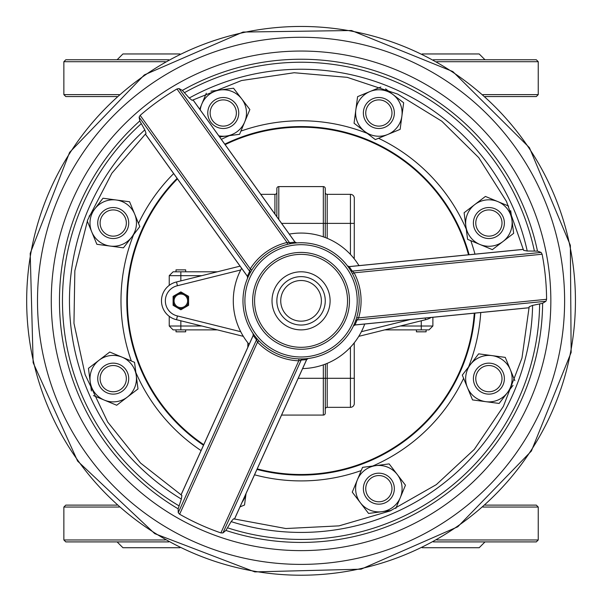 <?xml version="1.0" encoding="UTF-8"?>
<svg xmlns="http://www.w3.org/2000/svg" width="602" height="602" viewBox="0 0 602 602"><rect width="100%" height="100%" fill="white"/><g stroke="black" fill="none" stroke-linecap="round" stroke-linejoin="round"><path stroke-width="0.9" d="M278.794 219.452L278.794 186.597A1.934 1.934 0 0 0 276.852 188.531L276.852 216.75M278.794 186.597L323.327 186.597A1.934 1.934 0 0 1 325.261 188.531L325.261 223.387L327.195 223.387L327.195 194.341L350.432 194.341L327.195 194.341A1.934 1.934 0 0 1 325.261 192.407A1.934 1.934 0 0 0 327.195 194.341A1.934 1.934 0 0 1 325.261 192.407M323.327 186.597A1.934 1.934 0 0 1 325.261 188.531A1.934 1.934 0 0 0 323.327 186.597L323.327 236.834L325.118 237.481M326.45 238.008L325.261 237.534L325.261 223.387L281.616 223.387M281.563 415.079L323.327 415.079A1.934 1.934 0 0 0 325.261 413.145L325.404 364.082M323.327 415.079A1.934 1.934 0 0 0 325.261 413.145A1.934 1.934 0 0 1 323.327 415.079L323.327 378.289L327.195 378.289L327.195 363.36L326.45 363.668M276.852 192.407A1.934 1.934 0 0 1 274.918 194.341A1.934 1.934 0 0 0 276.852 192.407A1.934 1.934 0 0 1 274.918 194.341L260.779 194.341L274.918 194.341L274.918 214.049M241.613 268.296A67.77 67.77 0 0 0 249.138 344.397M302.603 368.59A67.77 67.77 0 0 0 364.737 324.019M358.965 265.625A67.77 67.77 0 0 0 289.299 234.095M247.813 347.331L247.881 342.847M354.239 342.847L354.307 403.46A3.875 3.875 0 0 1 350.432 407.336A3.875 3.875 0 0 0 354.307 403.46A3.875 3.875 0 0 1 350.432 407.336L327.195 407.336L327.195 378.289L354.307 378.289L354.307 395.717M327.195 238.309L327.195 223.387L354.307 223.387L354.307 205.959L354.239 258.83M325.261 409.27A1.934 1.934 0 0 1 327.195 407.336M354.307 223.387L354.307 198.216A3.875 3.875 0 0 0 350.432 194.341L350.432 254.42M359.672 265.557L358.784 265.332M425.185 318.044L425.584 319.715A19.362 19.362 0 0 0 431.228 317.442M358.784 336.345L425.584 319.715M240.725 331.702L177.432 315.945L176.536 319.715L243.336 336.345M177.432 315.945A15.486 15.486 0 0 1 177.432 285.732L176.536 281.962A19.362 19.362 0 0 0 176.536 319.715M240.07 266.144L176.536 281.962M217.382 271.795L173.105 271.795L176.01 271.795L176.01 269.854L185.687 269.854L185.687 271.795M173.105 271.795L169.23 275.663L180.848 275.663L180.848 271.795L176.01 271.795M201.82 326.006L180.848 326.006L180.848 329.881L217.382 329.881L185.687 329.881L185.687 331.815L176.01 331.815L176.01 329.881L173.105 329.881L180.848 329.881L176.01 329.881M384.738 329.881L429.015 329.881L426.111 329.881L426.111 331.815L416.426 331.815L416.426 329.881M187.621 300.834A6.78 6.78 0 0 1 177.462 306.704A6.78 6.78 0 0 1 177.462 294.965A6.78 6.78 0 0 1 187.621 300.834M188.592 300.834A7.743 7.743 0 0 0 180.848 293.091A7.743 7.743 0 0 0 173.105 300.834A7.743 7.743 0 0 0 180.848 308.585A7.743 7.743 0 0 0 188.592 300.834L188.592 305.312L180.848 309.782L173.105 305.312L173.105 296.365L180.848 291.895L188.592 296.365L188.592 300.834M321.393 300.834A20.333 20.333 0 0 1 290.894 318.443A20.333 20.333 0 0 1 290.894 283.233A20.333 20.333 0 0 1 321.393 300.834M325.261 300.834A24.2 24.2 0 0 0 301.06 276.634A24.2 24.2 0 0 0 276.852 300.834A24.2 24.2 0 0 0 301.06 325.042A24.2 24.2 0 0 0 325.261 300.834M225.14 144.646A173.669 173.669 0 0 1 468.506 254.789M474.286 313.183A173.669 173.669 0 0 1 257.212 468.875M203.754 444.682A173.669 173.669 0 0 1 177.455 178.847M469.108 254.729A174.264 174.264 0 0 0 224.787 144.149M177.101 178.358A174.264 174.264 0 0 0 203.499 445.239M256.964 469.432A174.264 174.264 0 0 0 474.888 313.123M485.001 541.905L479.192 547.715L422.137 547.715M179.983 547.715L122.921 547.715L117.112 541.905M436.796 539.964L538.248 539.964L536.314 541.905L433.327 541.905M168.801 541.905L65.799 541.905L63.865 539.964L165.332 539.964M485.122 505.116L536.314 505.116L538.248 507.05L482.947 507.05M119.166 507.05L63.865 507.05L63.865 539.964M63.865 507.05L65.799 505.116L116.991 505.116M485.001 59.771L479.192 53.962L422.137 53.962M179.975 53.962L122.921 53.962L117.112 59.771M119.166 94.627L63.865 94.627L63.865 61.705L165.324 61.705M436.789 61.705L538.248 61.705L536.314 59.771L433.32 59.771M168.793 59.771L65.799 59.771L63.865 61.705M485.122 96.561L536.314 96.561L538.248 94.627L482.947 94.627M63.865 94.627L65.799 96.561L116.999 96.561M261.719 329.053A48.408 48.408 0 0 0 329.271 340.175A48.408 48.408 0 0 0 340.393 272.623A48.408 48.408 0 0 0 272.841 261.501A48.408 48.408 0 0 0 261.719 329.053M253.856 334.697A58.085 58.085 0 0 0 334.915 348.039A58.085 58.085 0 0 0 348.257 266.979A58.085 58.085 0 0 0 267.205 253.638A58.085 58.085 0 0 0 256.256 337.812A58.085 58.085 0 0 1 253.856 334.697M139.115 117.149L140.168 115.366A245.533 245.533 0 0 1 176.965 88.976L178.982 88.547L182.383 90.405L189.224 98.036L192.106 100.323L241.522 80.54L294.167 72.737L347.188 77.342L397.704 94.108L441.86 121.25L478.748 157.649L506.47 201.429L523.605 250.349L527.224 251.011L537.481 251.109L541.115 252.434L542.124 254.24A245.533 245.533 0 0 1 546.586 299.299L545.939 301.263L542.635 303.28L532.604 305.387L529.188 306.742L521.972 358.062L503.362 406.433L474.316 449.355L436.337 484.618L390.088 510.955L338.994 525.87L285.845 528.533L233.508 518.819L231.13 521.618L225.916 530.445L222.951 532.928L220.881 532.905A245.533 245.533 0 0 1 179.629 514.236L178.245 512.701L178.154 508.833L181.345 499.088L181.879 495.446L140.544 463.043L107.705 422.047L85.115 374.632L73.963 323.304L74.844 270.787L87.704 219.865L111.867 173.225L146.06 133.351L144.819 129.881L139.784 120.957L139.115 117.149L249.71 271.344A1.934 1.881 28.2 0 1 249.883 273.361L251.899 269.892L250.259 268.861L249.71 271.344L247.362 276.243A1.934 1.881 -157 0 1 247.603 278.101L247.603 278.101M291.391 243.562L290.044 243.802M296.658 242.915L296.658 242.915A1.934 1.881 85.7 0 1 294.972 242.087L289.585 242.741A1.934 1.881 -99.5 0 0 291.443 243.554L290.104 243.795M257.129 338.843L256.256 337.812A1.934 1.881 140.5 0 1 256.49 339.821L257.513 342.147A60.027 60.027 0 0 0 298.765 360.816L301.188 360.056L306.606 359.642A1.934 1.881 83 0 1 308.096 358.499L308.096 358.499M353.419 325.991L353.419 325.991A1.934 1.881 -154.3 0 1 354.977 324.945L357.106 319.948A1.934 1.881 20.5 0 0 355.481 321.152L355.94 319.873A58.085 58.085 0 0 1 302.851 358.897L302.166 358.912M256.286 337.85L257.174 338.896M253.096 333.606L253.096 333.606A1.934 1.881 -34.3 0 1 253.224 335.48L256.49 339.821L178.245 512.701M545.939 301.263L357.106 319.948L358.611 317.894A60.027 60.027 0 0 0 354.149 272.834L352.275 271.118A1.934 1.881 148.2 0 1 350.447 270.253L352.441 273.737A58.085 58.085 0 0 0 287.508 244.352L287.056 242.471A60.027 60.027 0 0 0 250.259 268.861L140.168 115.366M355.496 321.107L355.955 319.82M247.362 276.243L145.345 134.013M178.982 88.547L289.585 242.741L287.056 242.471L176.965 88.976M355.94 319.873A58.085 58.085 0 0 1 302.851 358.897A1.934 1.881 -91.8 0 0 301.188 360.056L222.951 532.928M220.881 532.905L298.765 360.816L298.84 358.882M258.913 340.815L257.513 342.147L179.629 514.236M541.115 252.434L352.275 271.118L349.213 266.633A1.934 1.881 -37 0 1 347.474 265.911M349.213 266.633L523.394 249.401M542.124 254.24L354.149 272.834L352.441 273.737A58.085 58.085 0 0 0 287.508 244.352M356.753 317.344L358.611 317.894L546.586 299.299M317.984 324.44A29.046 29.046 0 0 0 313.032 274.377A29.046 29.046 0 0 0 272.157 303.694A29.046 29.046 0 0 0 317.984 324.44M391.172 510.496L381.871 511.708A23.237 23.237 0 0 0 400.315 497.583L395.807 508.442M397.312 474.549L405.462 485.197L400.315 497.583A23.237 23.237 0 0 0 375.851 465.632L389.155 463.894L397.312 474.549M368.567 513.446L360.41 502.79A23.237 23.237 0 0 0 381.871 511.708L368.567 513.446M352.26 492.143L357.407 479.756A23.237 23.237 0 0 0 360.41 502.79L352.26 492.143M362.554 467.363L375.851 465.632A23.237 23.237 0 0 0 357.407 479.756L362.554 467.363M365.745 488.673A13.116 13.116 0 0 1 385.415 477.311A13.116 13.116 0 0 1 385.415 500.029A13.116 13.116 0 0 1 365.745 488.673M363.367 488.673A15.486 15.486 0 0 0 378.861 504.16A15.486 15.486 0 0 0 394.348 488.673A15.486 15.486 0 0 0 378.861 473.18A15.486 15.486 0 0 0 363.367 488.673M513.032 385.37L507.305 392.805A23.237 23.237 0 0 0 510.368 369.771L514.853 380.637M491.947 355.609L505.251 357.377L510.368 369.771A23.237 23.237 0 0 0 470.471 364.473L478.65 353.841L491.947 355.609M499.133 403.438L485.829 401.677A23.237 23.237 0 0 0 507.305 392.805L499.133 403.438M472.532 399.909L467.415 387.507A23.237 23.237 0 0 0 485.829 401.677L472.532 399.909M462.298 375.106L470.471 364.473A23.237 23.237 0 0 0 467.415 387.507L462.298 375.106M479.621 387.914A13.116 13.116 0 0 1 485.498 365.971A13.116 13.116 0 0 1 501.556 382.037A13.116 13.116 0 0 1 479.621 387.914M477.935 389.592A15.486 15.486 0 0 0 499.841 389.592A15.486 15.486 0 0 0 499.841 367.687A15.486 15.486 0 0 0 477.935 367.687A15.486 15.486 0 0 0 477.935 389.592M510.714 210.723L511.933 220.031A23.237 23.237 0 0 0 497.809 201.58L508.66 206.087M474.767 204.582L485.423 196.433L497.809 201.58A23.237 23.237 0 0 0 465.85 226.043L464.112 212.739L474.767 204.582M513.664 233.328L503.016 241.485A23.237 23.237 0 0 0 511.933 220.031L513.664 233.328M492.361 249.642L479.975 244.495A23.237 23.237 0 0 0 503.016 241.485L492.361 249.642M467.588 239.34L465.85 226.043A23.237 23.237 0 0 0 479.975 244.495L467.588 239.34M488.892 236.15A13.116 13.116 0 0 1 477.536 216.479A13.116 13.116 0 0 1 500.247 216.479A13.116 13.116 0 0 1 488.892 236.15M488.892 238.527A15.486 15.486 0 0 0 504.378 223.033A15.486 15.486 0 0 0 488.892 207.547A15.486 15.486 0 0 0 473.398 223.033A15.486 15.486 0 0 0 488.892 238.527M385.589 88.863L393.031 94.589A23.237 23.237 0 0 0 369.997 91.527L380.863 87.042M355.827 109.948L357.596 96.651L369.997 91.527A23.237 23.237 0 0 0 364.692 131.424L354.059 123.244L355.827 109.948M403.664 102.769L401.895 116.066A23.237 23.237 0 0 0 393.031 94.589L403.664 102.769M400.127 129.362L387.726 134.479A23.237 23.237 0 0 0 401.895 116.066L400.127 129.362M375.332 139.604L364.692 131.424A23.237 23.237 0 0 0 387.726 134.479L375.332 139.604M388.132 122.281A13.116 13.116 0 0 1 366.197 116.397A13.116 13.116 0 0 1 382.255 100.338A13.116 13.116 0 0 1 388.132 122.281M389.818 123.959A15.486 15.486 0 0 0 389.818 102.054A15.486 15.486 0 0 0 367.905 102.054A15.486 15.486 0 0 0 367.905 123.959A15.486 15.486 0 0 0 389.818 123.959M210.941 91.18L220.249 89.961A23.237 23.237 0 0 0 201.798 104.086L206.313 93.235M199.691 109.165L201.798 104.086A23.237 23.237 0 0 0 200.225 109.918M233.553 88.231L241.703 98.879A23.237 23.237 0 0 0 220.249 89.961L233.553 88.231M249.86 109.534L244.713 121.92A23.237 23.237 0 0 0 241.703 98.879L249.86 109.534M218.797 135.811A23.237 23.237 0 0 0 226.262 136.044L219.595 136.917M239.566 134.306L226.262 136.044A23.237 23.237 0 0 0 244.713 121.92L239.566 134.306M236.368 113.003A13.116 13.116 0 0 1 216.697 124.366A13.116 13.116 0 0 1 216.697 101.648A13.116 13.116 0 0 1 236.368 113.003M238.746 113.003A15.486 15.486 0 0 0 223.252 97.516A15.486 15.486 0 0 0 207.765 113.003A15.486 15.486 0 0 0 223.252 128.497A15.486 15.486 0 0 0 238.746 113.003M89.088 216.306L94.807 208.871A23.237 23.237 0 0 0 91.752 231.905L87.26 221.032M110.166 246.067L96.869 244.299L91.752 231.905A23.237 23.237 0 0 0 131.642 237.203L123.463 247.836L110.166 246.067M102.987 198.239L116.284 199.999A23.237 23.237 0 0 0 94.807 208.871L102.987 198.239M129.58 201.768L134.705 214.169A23.237 23.237 0 0 0 116.284 199.999L129.58 201.768M139.822 226.57L131.642 237.203A23.237 23.237 0 0 0 134.705 214.169L139.822 226.57M122.499 213.763A13.116 13.116 0 0 1 116.622 235.706A13.116 13.116 0 0 1 100.557 219.64A13.116 13.116 0 0 1 122.499 213.763M124.178 212.085A15.486 15.486 0 0 0 102.272 212.085A15.486 15.486 0 0 0 102.272 233.99A15.486 15.486 0 0 0 124.178 233.99A15.486 15.486 0 0 0 124.178 212.085M91.399 390.954L90.187 381.645A23.237 23.237 0 0 0 104.312 400.097L93.453 395.589M127.346 397.094L116.698 405.244L104.312 400.097A23.237 23.237 0 0 0 136.263 375.633L138.001 388.937L127.346 397.094M88.449 368.341L99.104 360.192A23.237 23.237 0 0 0 90.187 381.645L88.449 368.341M109.752 352.035L122.138 357.182A23.237 23.237 0 0 0 99.104 360.192L109.752 352.035M134.532 362.329L136.263 375.633A23.237 23.237 0 0 0 122.138 357.182L134.532 362.329M113.229 365.527A13.116 13.116 0 0 1 124.584 385.197A13.116 13.116 0 0 1 101.866 385.197A13.116 13.116 0 0 1 113.229 365.527M113.229 363.149A15.486 15.486 0 0 0 97.735 378.643A15.486 15.486 0 0 0 113.229 394.129A15.486 15.486 0 0 0 128.715 378.643A15.486 15.486 0 0 0 113.229 363.149M246.045 493.557L244.525 505.025L240.01 506.892M242.117 502.241A23.237 23.237 0 0 0 245.902 493.881M298.216 378.289L323.327 378.289L323.327 364.842M350.432 347.256L350.432 407.336M350.432 194.341A3.875 3.875 0 0 1 354.307 198.216M410.383 319.504L361.388 331.702M177.432 285.732L240.725 269.974M180.848 280.886L180.848 275.663L201.82 275.663M180.848 320.791L180.848 326.006L169.23 326.006L173.105 329.881M432.883 317.277L432.883 326.006L421.272 326.006L421.272 329.881M421.272 320.791L421.272 326.006L400.292 326.006M254.533 474.797A180.073 180.073 0 0 0 361.223 470.561M372.713 466.038A180.073 180.073 0 0 0 463.615 378.304M468.544 366.987A180.073 180.073 0 0 0 480.75 312.543M474.97 254.149A180.073 180.073 0 0 0 470.787 240.672M466.264 229.181A180.073 180.073 0 0 0 378.53 138.279M367.205 133.351A180.073 180.073 0 0 0 240.89 131.116M229.4 135.638A180.073 180.073 0 0 0 221.348 139.363M173.669 173.564A180.073 180.073 0 0 0 138.498 223.365M133.576 234.69A180.073 180.073 0 0 0 131.334 361.004M135.856 372.495A180.073 180.073 0 0 0 201.076 450.605M263.3 327.924A46.467 46.467 0 0 1 296.485 254.593A46.467 46.467 0 0 1 343.396 320.001A46.467 46.467 0 0 1 263.3 327.924M255.429 333.568A56.152 56.152 0 0 1 295.529 244.961A56.152 56.152 0 0 1 352.215 323.989A56.152 56.152 0 0 1 255.429 333.568M192.964 99.857L294.972 242.087M181.051 494.942L253.224 335.48M306.606 359.642L234.434 519.105M529.158 307.712L354.977 324.945M144.819 129.881A231.589 231.589 0 0 0 181.345 499.088M527.224 251.011A231.589 231.589 0 0 0 189.224 98.036M231.13 521.618A231.589 231.589 0 0 0 532.604 305.387M141.094 123.809A238.595 238.595 0 0 0 178.877 505.778M534.35 250.816A238.595 238.595 0 0 0 184.663 92.557M227.729 527.886A238.595 238.595 0 0 0 539.633 304.176M139.784 120.957A241.59 241.59 0 0 0 178.154 508.833M537.481 251.109A241.59 241.59 0 0 0 182.383 90.405M225.916 530.445A241.59 241.59 0 0 0 542.635 303.28M78.094 460.756A274.384 274.384 0 0 0 460.974 523.8A274.384 274.384 0 0 0 524.018 140.921A274.384 274.384 0 0 0 141.139 77.876A274.384 274.384 0 0 0 78.094 460.756M86.891 454.45A263.563 263.563 0 0 0 454.668 515.003A263.563 263.563 0 0 0 515.229 147.227A263.563 263.563 0 0 0 147.445 86.665A263.563 263.563 0 0 0 86.891 454.45M98.081 446.421A249.785 249.785 0 0 0 446.639 503.814A249.785 249.785 0 0 0 504.032 155.256A249.785 249.785 0 0 0 155.474 97.863A249.785 249.785 0 0 0 98.081 446.421M432.883 326.006L429.015 329.881M169.23 275.663L169.23 285.348M169.23 316.328L169.23 326.006M538.248 507.05L538.248 539.964M538.248 61.705L538.248 94.627M145.315 134.043L247.354 276.31L247.572 278.184M193.001 99.842L295.04 242.102L296.748 242.907M234.479 519.112L306.666 359.612L308.179 358.491M181.014 494.919L253.201 335.412L253.043 333.538M523.379 249.356L349.152 266.596L347.422 265.843M529.158 307.757L354.932 324.99L353.382 326.066M77.62 461.102L154.737 533.635L254.827 571.9L361.11 569.176L457.791 526.765L531.37 451.056L571.147 352.463L570.357 245.307L529.421 147.671L452.832 71.555L351.478 30.521L243.065 32.049L144.329 74.911L69.606 152.381L30.205 253.397L33.148 362.697L77.62 461.102"/></g></svg>
